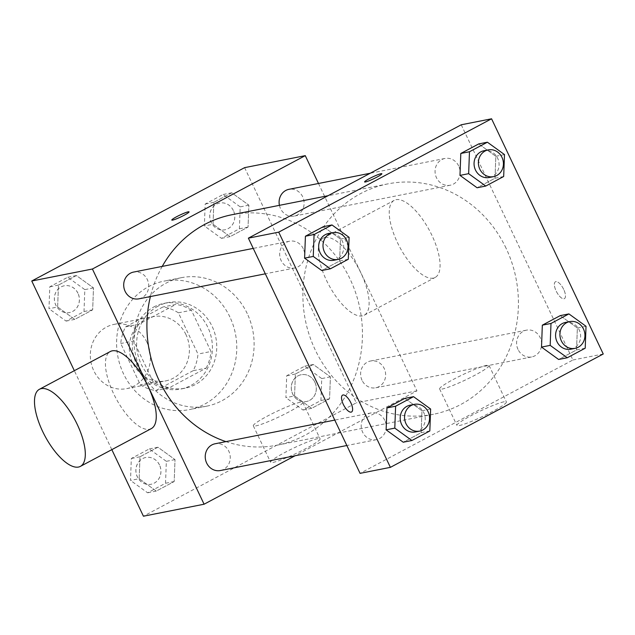 <?xml version="1.0" encoding="UTF-8"?>
<svg xmlns="http://www.w3.org/2000/svg" width="635" height="635" viewBox="0 0 635 635"><rect width="100%" height="100%" fill="white"/><g stroke="black" fill="none" stroke-linecap="round" stroke-linejoin="round"><path stroke-width="0.48" stroke-dasharray="3.17 2.38" d="M146.971 342.328A32.734 29.94 78.8 0 0 114.014 324.39A32.734 29.94 78.8 0 0 90.995 362.315A32.734 29.94 78.8 0 0 126.722 388.62A32.734 29.94 78.8 0 0 146.971 342.328M185.968 334.621A32.734 29.94 78.8 0 0 153.003 316.674A32.734 29.94 78.8 0 0 129.992 354.6A32.734 29.94 78.8 0 0 165.711 380.905A32.734 29.94 78.8 0 0 185.968 334.621M193.151 370.697L155.813 390.581A42.251 38.64 78.8 0 1 140.327 384.762L120.745 343.511A42.251 38.64 78.8 0 1 125.571 326.874L162.901 306.999A42.251 38.64 78.8 0 1 178.387 312.809L197.977 354.06A42.251 38.64 78.8 0 1 193.151 370.697L206.153 368.125L168.815 388.009L155.813 390.581M125.571 326.874L138.565 324.31L175.903 304.427L162.901 306.999M178.387 312.809L191.389 310.237L210.979 351.488L197.977 354.06M191.389 310.237A42.251 38.64 78.8 0 0 175.903 304.427M138.565 324.31A42.251 38.64 78.8 0 0 133.739 340.939L120.745 343.511M168.815 388.009A42.251 38.64 78.8 0 1 153.329 382.191L133.739 340.939M206.153 368.125A42.251 38.64 78.8 0 0 210.979 351.488M153.741 307.015A43.648 39.918 -101.2 0 1 163.886 303.395A43.648 39.918 -101.2 0 1 211.518 338.471A43.648 39.918 -101.2 0 1 180.832 389.041A43.648 39.918 -101.2 0 1 134.699 359.656A43.648 39.918 -101.2 0 1 153.741 307.015M158.075 306.157A43.648 39.918 78.8 0 0 139.033 358.799A43.648 39.918 78.8 0 0 185.166 388.183A43.648 39.918 78.8 0 0 212.169 326.469A43.648 39.918 78.8 0 0 168.219 302.538A43.648 39.918 78.8 0 0 158.075 306.157M153.329 382.191L140.327 384.762M229.902 317.016A65.476 59.873 78.8 0 0 163.981 281.13A65.476 59.873 78.8 0 0 117.951 356.981A65.476 59.873 78.8 0 0 189.397 409.591A65.476 59.873 78.8 0 0 229.902 317.016M247.237 313.587A65.476 59.873 78.8 0 0 181.316 277.701A65.476 59.873 78.8 0 0 135.287 353.552A65.476 59.873 78.8 0 0 206.732 406.162A65.476 59.873 78.8 0 0 247.237 313.587M57.642 306.999L58.46 285.075L76.383 275.534L93.488 287.909L92.67 309.832L74.747 319.381L57.642 306.999L58.46 285.075L76.383 275.534L93.488 287.909L92.67 309.832L74.747 319.381L57.642 306.999L48.974 308.713L49.792 286.79L67.715 277.249L84.82 289.623L84.003 311.547L66.08 321.096L48.974 308.713M139.168 478.703L139.986 456.779L157.909 447.231L175.014 459.613L174.196 481.536L156.273 491.077L139.168 478.703L139.986 456.779L157.909 447.231L175.014 459.613L174.196 481.536L156.273 491.077L139.168 478.703L130.508 480.417L131.326 458.494L149.241 448.945L166.346 461.327L165.529 483.251L147.606 492.792L130.508 480.417M111.823 449.636L74.335 370.689M244.61 167.648L356.291 402.852L143.431 516.207M213.027 224.25L213.844 202.327L231.767 192.786L248.872 205.161L248.055 227.084L230.132 236.625L213.027 224.25L213.844 202.327L231.767 192.786L248.872 205.161L248.055 227.084L230.132 236.625L213.027 224.25L204.367 225.965L205.176 204.041L223.099 194.5L240.205 206.875L239.387 228.798L221.464 238.339L204.367 225.965M294.561 395.946L295.378 374.023L313.293 364.482L330.398 376.857L329.581 398.78L311.658 408.329L294.561 395.946L295.378 374.023L313.293 364.482L330.398 376.857L329.581 398.78L311.658 408.329L294.561 395.946L285.893 397.661L286.71 375.737L304.633 366.197L321.739 378.571L320.921 400.494L302.998 410.043L285.893 397.661M225.957 441.627A117.419 107.371 78.8 0 0 277.463 445.119A117.419 107.371 78.8 0 0 350.107 279.106A117.419 107.371 78.8 0 0 231.886 214.741M162.219 266.406A117.419 107.371 78.8 0 0 150.392 296.553M318.484 183.483L416.949 390.85L295.061 455.763M220.393 470.535A13.645 12.478 78.8 0 0 228.838 451.247A13.645 12.478 78.8 0 0 215.098 443.77M138.867 298.839A13.645 12.478 78.8 0 0 147.304 279.551A13.645 12.478 78.8 0 0 133.572 272.074M279.416 205.335A13.645 12.478 78.8 0 0 294.251 216.083A13.645 12.478 78.8 0 0 302.697 196.802A13.645 12.478 78.8 0 0 288.957 189.325M362.045 380.309A13.645 12.478 -101.2 0 1 370.491 361.021A13.645 12.478 -101.2 0 1 385.374 371.983A13.645 12.478 -101.2 0 1 375.785 387.787A13.645 12.478 -101.2 0 1 362.045 380.309M416.949 390.85L356.291 402.852M317.595 438.682A27.368 2.953 -25.4 0 0 289.163 450.263A27.368 2.953 -25.4 0 0 270.629 462.272A27.368 2.953 -25.4 0 0 296.624 453.2A27.368 2.953 -25.4 0 0 320.08 438.793A27.368 2.953 -25.4 0 0 317.595 438.682M151.368 428.577A43.648 17.026 62 0 1 113.514 393.478A43.648 17.026 62 0 1 110.331 351.52M361.037 273.264A43.648 17.026 -118 0 0 323.191 238.165A43.648 17.026 -118 0 0 328.676 284.694A43.648 17.026 -118 0 0 364.228 315.222A43.648 17.026 -118 0 0 361.037 273.264M431.99 235.482A43.648 17.026 -118 0 0 394.144 200.382A43.648 17.026 -118 0 0 399.629 246.912A43.648 17.026 -118 0 0 435.181 277.431A43.648 17.026 -118 0 0 431.99 235.482M300.291 402.233A27.368 2.953 -25.4 0 0 271.851 413.806A27.368 2.953 -25.4 0 0 253.317 425.815A27.368 2.953 -25.4 0 0 279.313 416.743A27.368 2.953 -25.4 0 0 302.768 402.336A27.368 2.953 -25.4 0 0 300.291 402.233M189.055 211.884L189.047 211.876A9.549 1.032 154.6 0 1 189.055 211.884A9.549 1.032 154.6 0 1 180.872 216.908A9.549 1.032 154.6 0 1 171.799 220.075A9.549 1.032 154.6 0 1 171.799 220.067L171.799 220.067M506.079 248.245A117.419 107.371 78.8 0 0 387.858 183.88A117.419 107.371 78.8 0 0 305.316 319.913A117.419 107.371 78.8 0 0 433.443 414.258A117.419 107.371 78.8 0 0 506.079 248.245M518.025 349.448A13.645 12.478 -101.2 0 1 526.463 330.16A13.645 12.478 -101.2 0 1 541.345 341.122A13.645 12.478 -101.2 0 1 531.757 356.926A13.645 12.478 -101.2 0 1 518.025 349.448M303.276 248.69A13.645 12.478 78.8 0 0 289.544 241.213A13.645 12.478 78.8 0 0 279.956 257.016A13.645 12.478 78.8 0 0 294.838 267.978A13.645 12.478 78.8 0 0 303.276 248.69M458.668 165.941A13.645 12.478 78.8 0 0 444.929 158.464A13.645 12.478 78.8 0 0 435.34 174.268A13.645 12.478 78.8 0 0 450.231 185.23A13.645 12.478 78.8 0 0 458.668 165.941M384.81 420.394A13.645 12.478 78.8 0 0 371.078 412.917A13.645 12.478 78.8 0 0 361.482 428.72A13.645 12.478 78.8 0 0 376.372 439.674A13.645 12.478 78.8 0 0 384.81 420.394M461.24 124.785L572.921 359.997L360.061 473.353M404.868 398.375L421.973 410.75L421.156 432.673L403.233 442.214L421.156 432.673L421.973 410.75L404.868 398.375M478.726 143.923L495.832 156.297L495.014 178.221L477.091 187.769L495.014 178.221L495.832 156.297L478.726 143.923M323.342 226.671L340.439 239.054L339.622 260.977L321.707 270.518L339.622 260.977L340.439 239.054L323.342 226.671M560.253 315.619L577.358 328.001L576.54 349.925L558.617 359.466L576.54 349.925L577.358 328.001L560.253 315.619M603.25 353.997L572.921 359.997M503.904 401.828A27.368 2.953 -25.4 0 0 475.464 413.409A27.368 2.953 -25.4 0 0 456.93 425.41A27.368 2.953 -25.4 0 0 482.925 416.346A27.368 2.953 -25.4 0 0 506.381 401.931A27.368 2.953 -25.4 0 0 503.904 401.828M563.713 289.449A9.549 3.723 -118 0 0 555.434 281.773A9.549 3.723 -118 0 0 556.633 291.949A9.549 3.723 -118 0 0 564.412 298.625A9.549 3.723 -118 0 0 563.713 289.449A9.549 3.723 -118 0 0 555.427 281.773A9.549 3.723 -118 0 0 556.625 291.957A9.549 3.723 -118 0 0 564.404 298.633A9.549 3.723 -118 0 0 563.705 289.457M342.582 395.129L342.582 395.129A9.549 3.723 62 0 1 350.361 401.804A9.549 3.723 62 0 1 351.56 411.98A9.549 3.723 62 0 1 351.552 411.98L351.552 411.988M486.593 365.371A27.368 2.953 -25.4 0 0 458.153 376.952A27.368 2.953 -25.4 0 0 439.618 388.953A27.368 2.953 -25.4 0 0 465.614 379.889A27.368 2.953 -25.4 0 0 489.069 365.474A27.368 2.953 -25.4 0 0 486.593 365.371M381.849 173.728L381.849 173.736A9.549 1.032 154.6 0 1 373.666 178.768A9.549 1.032 154.6 0 1 364.601 181.927L364.593 181.92M570.746 349.21A13.645 12.478 78.8 0 0 579.191 329.922A13.645 12.478 78.8 0 0 565.452 322.445M586.026 326.287L577.358 328.001M585.208 348.21L576.54 349.925M415.361 431.959A13.645 12.478 78.8 0 0 423.799 412.679A13.645 12.478 78.8 0 0 410.067 405.201M430.633 409.035L421.973 410.75M429.824 430.959L421.156 432.673M489.22 177.514A13.645 12.478 78.8 0 0 497.657 158.226A13.645 12.478 78.8 0 0 483.926 150.749M504.492 154.583L495.832 156.297M503.674 176.506L495.014 178.221M333.835 260.263A13.645 12.478 78.8 0 0 342.273 240.975A13.645 12.478 78.8 0 0 328.541 233.497M349.107 237.339L340.439 239.054M348.29 259.263L339.622 260.977M314.897 382.214A13.645 12.478 78.8 0 0 301.165 374.737A13.645 12.478 78.8 0 0 291.576 390.541A13.645 12.478 78.8 0 0 306.459 401.503A13.645 12.478 78.8 0 0 314.897 382.214A13.645 12.478 78.8 0 0 301.133 374.745A13.645 12.478 78.8 0 0 291.544 390.549A13.645 12.478 78.8 0 0 306.427 401.51A13.645 12.478 78.8 0 0 314.865 382.222M295.378 374.023L286.71 375.737M313.293 364.482L304.633 366.197M330.398 376.857L321.739 378.571M329.581 398.78L320.921 400.494M311.658 408.329L302.998 410.043M159.512 464.963A13.645 12.478 78.8 0 0 145.78 457.486A13.645 12.478 78.8 0 0 136.192 473.289A13.645 12.478 78.8 0 0 151.074 484.251A13.645 12.478 78.8 0 0 159.512 464.963M139.986 456.779L131.326 458.494M157.909 447.231L149.241 448.945M175.014 459.613L166.346 461.327M174.196 481.536L165.529 483.251M156.273 491.077L147.606 492.792M159.48 464.971A13.645 12.478 78.8 0 0 145.748 457.494A13.645 12.478 78.8 0 0 136.152 473.297A13.645 12.478 78.8 0 0 151.043 484.259A13.645 12.478 78.8 0 0 159.48 464.971M233.37 210.518A13.645 12.478 78.8 0 0 219.639 203.041A13.645 12.478 78.8 0 0 210.05 218.837A13.645 12.478 78.8 0 0 224.933 229.799A13.645 12.478 78.8 0 0 233.37 210.518M213.844 202.327L205.176 204.041M231.767 192.786L223.099 194.5M248.872 205.161L240.205 206.875M248.055 227.084L239.387 228.798M230.132 236.625L221.464 238.339M233.339 210.518A13.645 12.478 78.8 0 0 219.599 203.041A13.645 12.478 78.8 0 0 210.01 218.845A13.645 12.478 78.8 0 0 224.901 229.806A13.645 12.478 78.8 0 0 233.339 210.518M77.986 293.267A13.645 12.478 78.8 0 0 64.254 285.79A13.645 12.478 78.8 0 0 54.658 301.593A13.645 12.478 78.8 0 0 69.548 312.555A13.645 12.478 78.8 0 0 77.986 293.267M58.46 285.075L49.792 286.79M76.383 275.534L67.715 277.249M93.488 287.909L84.82 289.623M92.67 309.832L84.003 311.547M74.747 319.381L66.08 321.096M77.946 293.275A13.645 12.478 78.8 0 0 64.214 285.798A13.645 12.478 78.8 0 0 54.626 301.601A13.645 12.478 78.8 0 0 69.509 312.555A13.645 12.478 78.8 0 0 77.946 293.275M126.722 388.62L165.711 380.905M114.014 324.39L153.003 316.674M168.219 302.538L163.886 303.395M185.166 388.183L180.832 389.041M181.316 277.701L163.981 281.13M206.732 406.162L189.397 409.591M364.228 315.222L435.181 277.431M323.191 238.165L394.144 200.382M253.317 425.815L270.629 462.272M302.768 402.336L320.08 438.793M387.858 183.88L328.057 195.715M433.443 414.258L277.463 445.119M375.785 387.787L531.757 356.926M370.491 361.021L526.463 330.16M289.544 241.213L253.246 248.396M294.838 267.978L265.319 273.82M444.929 158.464L370.269 173.236M450.231 185.23L294.251 216.083M371.078 412.917L334.772 420.092M376.372 439.674L346.845 445.516M439.618 388.953L456.93 425.41M489.069 365.474L506.381 401.931"/><path stroke-width="0.95" d="M295.061 455.763L204.089 504.214L143.431 516.207L111.823 449.636M74.335 370.689L31.75 281.003L244.61 167.648L305.268 155.646L318.484 183.483M204.089 504.214L92.408 269.01L31.75 281.003M92.408 269.01L305.268 155.646M171.799 220.067A9.549 1.032 154.6 0 1 178.284 215.876A9.549 1.032 154.6 0 1 188.19 211.844A9.549 1.032 154.6 0 1 189.047 211.876A9.549 1.032 154.6 0 1 180.864 216.9A9.549 1.032 154.6 0 1 171.799 220.067A9.549 1.032 154.6 0 1 178.26 215.876A9.549 1.032 154.6 0 1 188.182 211.836A9.549 1.032 154.6 0 1 189.047 211.876M328.057 195.715L231.886 214.741A117.419 107.371 78.8 0 0 162.219 266.406M150.392 296.553A117.419 107.371 78.8 0 0 225.957 441.627M334.772 420.092L215.098 443.77A13.645 12.478 78.8 0 0 205.51 459.573A13.645 12.478 78.8 0 0 220.393 470.535L346.845 445.516M253.246 248.396L133.572 272.074A13.645 12.478 78.8 0 0 123.984 287.877A13.645 12.478 78.8 0 0 138.867 298.839L265.319 273.82M370.269 173.236L288.957 189.325A13.645 12.478 78.8 0 0 279.416 205.335M39.378 389.311L110.331 351.52A43.648 17.026 62 0 1 145.875 382.048A43.648 17.026 62 0 1 151.368 428.577L80.415 466.368A43.648 17.026 62 0 1 42.569 431.268A43.648 17.026 62 0 1 39.378 389.311A43.648 17.026 62 0 1 74.922 419.83A43.648 17.026 62 0 1 80.415 466.368M248.38 238.149L461.24 124.785L491.569 118.793L603.25 353.997L390.39 467.352L278.709 232.148L248.38 238.149L360.061 473.353L390.39 467.352M278.709 232.148L491.569 118.793M364.601 181.927A9.549 1.032 154.6 0 1 371.078 177.729A9.549 1.032 154.6 0 1 380.984 173.704A9.549 1.032 154.6 0 1 381.849 173.728A9.549 1.032 154.6 0 1 373.666 178.76A9.549 1.032 154.6 0 1 364.593 181.92A9.549 1.032 154.6 0 1 371.062 177.736A9.549 1.032 154.6 0 1 380.984 173.696A9.549 1.032 154.6 0 1 381.849 173.736M411.901 440.5L403.233 442.214L386.128 429.839L386.945 407.916L404.868 398.375L386.945 407.916L386.128 429.839L394.795 428.125L395.613 406.202L413.536 396.661L430.633 409.035L429.824 430.959L411.901 440.5L394.795 428.125M485.759 186.055L477.091 187.769L459.986 175.387L460.804 153.464L478.726 143.923L460.804 153.464L459.986 175.387L468.654 173.672L469.471 151.749L487.394 142.208L504.492 154.583L503.674 176.506L485.759 186.055L468.654 173.672M330.367 268.803L321.707 270.518L304.602 258.143L305.419 236.22L323.342 226.671L305.419 236.22L304.602 258.143L313.261 256.429L314.079 234.505L332.002 224.957L349.107 237.339L348.29 259.263L330.367 268.803L313.261 256.429M567.285 357.751L558.617 359.466L541.512 347.091L542.33 325.168L560.253 315.619L542.33 325.168L541.512 347.091L550.18 345.376L550.997 323.453L568.92 313.904L586.026 326.287L585.208 348.21L567.285 357.751L550.18 345.376M343.273 404.304A9.549 3.723 62 0 1 342.575 395.129A9.549 3.723 62 0 1 350.353 401.804A9.549 3.723 62 0 1 351.552 411.988A9.549 3.723 62 0 1 343.273 404.304M351.552 411.98A9.549 3.723 62 0 1 343.281 404.304A9.549 3.723 62 0 1 342.582 395.129M569.785 321.588L565.452 322.445A13.645 12.478 78.8 0 0 555.863 338.249A13.645 12.478 78.8 0 0 570.746 349.21L575.08 348.353A13.645 12.478 78.8 0 0 583.517 329.065A13.645 12.478 78.8 0 0 569.785 321.588A13.645 12.478 78.8 0 0 560.197 337.391A13.645 12.478 78.8 0 0 575.08 348.353M550.997 323.453L542.33 325.168M568.92 313.904L560.253 315.619M558.617 359.466L541.512 347.091M414.401 404.344L410.067 405.201A13.645 12.478 78.8 0 0 400.479 421.005A13.645 12.478 78.8 0 0 415.361 431.959L419.695 431.101A13.645 12.478 78.8 0 0 428.133 411.821A13.645 12.478 78.8 0 0 414.401 404.344A13.645 12.478 78.8 0 0 404.812 420.148A13.645 12.478 78.8 0 0 419.695 431.101M395.613 406.202L386.945 407.916M413.536 396.661L404.868 398.375M403.233 442.214L386.128 429.839M488.259 149.892L483.926 150.749A13.645 12.478 78.8 0 0 474.337 166.553A13.645 12.478 78.8 0 0 489.22 177.514L493.554 176.657A13.645 12.478 78.8 0 0 501.991 157.369A13.645 12.478 78.8 0 0 488.259 149.892A13.645 12.478 78.8 0 0 478.671 165.695A13.645 12.478 78.8 0 0 493.554 176.657M469.471 151.749L460.804 153.464M487.394 142.208L478.726 143.923M477.091 187.769L459.986 175.387M332.875 232.64L328.541 233.497A13.645 12.478 78.8 0 0 318.953 249.301A13.645 12.478 78.8 0 0 333.835 260.263L338.169 259.405A13.645 12.478 78.8 0 0 346.607 240.117A13.645 12.478 78.8 0 0 332.875 232.64A13.645 12.478 78.8 0 0 323.278 248.444A13.645 12.478 78.8 0 0 338.169 259.405M314.079 234.505L305.419 236.22M332.002 224.957L323.342 226.671M321.707 270.518L304.602 258.143"/></g></svg>
